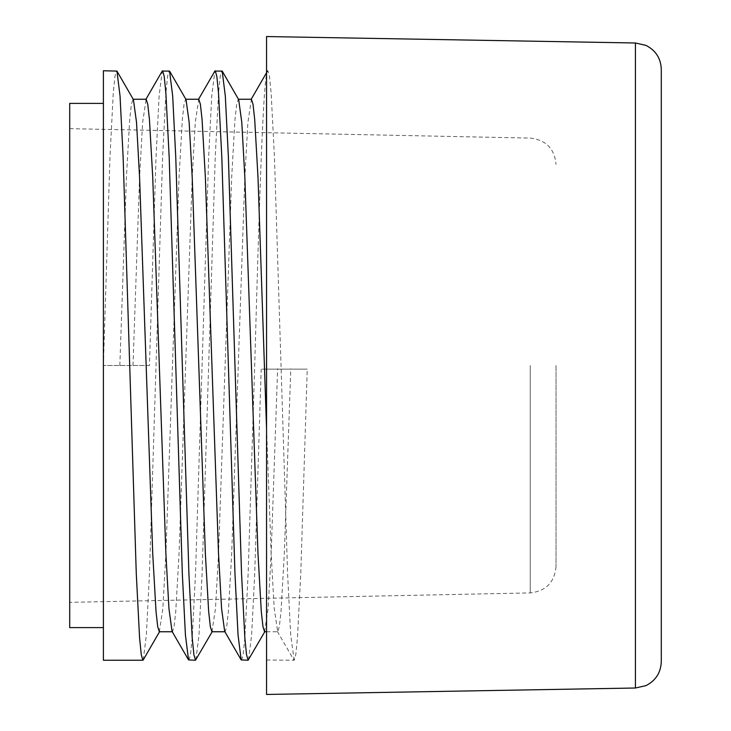 <?xml version="1.0" encoding="UTF-8"?>
<svg xmlns="http://www.w3.org/2000/svg" width="731" height="731" viewBox="0 0 731 731"><rect width="100%" height="100%" fill="white"/><g stroke="black" fill="none" stroke-linecap="round" stroke-linejoin="round"><path stroke-width="0.55" stroke-dasharray="3.65 2.74" d="M103.391 70.761L103.391 660.239M69.71 103.391L69.71 627.609M556.026 365.5L556.026 566.598L556.026 365.5M661.29 69.299L661.29 661.701M266.55 36.55L266.55 369.146L261.186 369.146L307.239 369.146L266.55 369.146L266.55 648.178M241.55 660.239L243.149 654.684L244.839 637.807L248.129 573.908L254.708 365.5C258.673 225.34 262.493 94.765 266.55 74.562L266.55 694.45M195.881 659.91L198.996 634.947L202.076 573.908L215.234 157.092L218.523 93.193L220.214 76.316L221.813 70.761M188.918 660.239L190.517 654.684L192.207 637.807L195.497 573.908L208.655 157.092L211.734 96.053L214.859 71.09M143.249 659.91L146.364 634.947L149.444 573.908L162.602 157.092L165.891 93.193L167.582 76.316L169.181 70.761M149.444 365.5L103.391 365.5L103.391 627.609L103.391 365.5L149.444 365.5L156.023 157.092L159.102 96.053L162.227 71.09M248.513 659.91L251.628 634.947L254.708 573.908L261.186 369.146M103.391 365.5L109.97 157.092L113.259 93.193L114.95 76.316L116.549 70.761M266.55 660.02L294.182 660.239L295.781 654.684L297.471 637.807L300.761 573.908L307.239 369.146M266.55 555.076L266.55 479.646M266.55 429.791L266.55 392.291M266.55 303.246L266.55 219.912M266.55 123.155L266.55 99.699M266.55 76.737L266.55 73.767M267.491 71.09L266.541 72.734L266.55 74.562L267.866 70.761L269.465 76.316L271.155 93.193L274.445 157.092L287.603 573.908L290.682 634.947L294.182 660.239M119.838 365.5L126.417 177.231L129.707 119.519L131.397 104.268L132.996 99.252L133.417 99.617M159.312 631.748L162.839 608.621L165.891 553.769L179.049 177.231L182.339 119.519L184.029 104.268L185.628 99.252L186.049 99.617M211.944 631.748L215.471 608.621L218.523 553.769L231.681 177.231L234.971 119.519L236.661 104.268L238.26 99.252L238.681 99.617M264.576 631.748L268.103 608.621L271.155 553.769L277.634 368.789M132.996 365.5L139.575 177.231L142.636 122.379L146.154 99.252M172.05 631.383L172.47 631.748L174.069 626.732L175.76 611.481L179.049 553.769L192.207 177.231L195.268 122.379L198.786 99.252M224.682 631.383L225.102 631.748L226.701 626.732L228.392 611.481L231.681 553.769L244.839 177.231L247.9 122.379L251.418 99.252M266.55 428.54L271.155 553.769L274.216 608.621L277.734 631.748L279.333 626.732L281.024 611.481L284.313 553.769L290.792 368.789M530.249 365.5L530.249 592.914L530.249 365.5M635.431 42.992L635.431 688.008M556.026 566.598C554.546 582.333 545.947 591.105 530.249 592.914L69.71 602.344M69.71 128.656L530.249 138.086C545.947 139.895 554.546 148.667 556.026 164.402M266.532 631.748L277.734 631.748M277.314 631.383L293.807 659.91M267.866 70.761L266.532 70.761"/><path stroke-width="1.1" d="M103.391 627.609L69.71 627.609L69.71 103.391L103.391 103.391M635.431 688.008L645.921 685.632C655.707 680.643 660.833 672.666 661.29 661.701L661.29 69.299C660.833 58.334 655.707 50.357 645.921 45.368L635.431 42.992L266.55 36.55L266.55 694.45L635.431 688.008L635.431 42.992M198.366 99.617L214.859 71.09L222.197 71.09L225.312 96.053L228.392 157.092L241.55 573.908L244.839 637.798L246.53 654.684L248.129 660.239L264.997 631.383M215.234 70.761L216.833 76.316L218.523 93.193L221.813 157.092L234.971 573.908L238.05 634.947L241.175 659.91L248.129 660.239M145.734 99.617L162.227 71.09L169.565 71.09L172.68 96.053L175.76 157.092L188.918 573.908L192.207 637.807L193.898 654.684L195.497 660.239L212.365 631.383M162.602 70.761L164.201 76.316L165.891 93.193L169.181 157.092L182.339 573.908L185.418 634.947L188.543 659.91L195.497 660.239M142.865 660.239L103.391 660.239L103.391 70.761L116.933 71.09L120.048 96.053L123.128 157.092L136.286 573.908L139.575 637.807L141.266 654.684L142.865 660.239L143.249 659.91L159.733 631.383M266.55 648.178L266.55 660.02M266.559 660.239L266.55 555.076M266.55 479.646L266.55 429.791M266.55 392.291L266.55 303.246M266.55 219.912L266.55 123.155M266.55 99.699L266.55 76.737M266.55 73.767L266.532 70.761L266.55 72.716L251.208 99.252M116.933 71.09L133.417 99.617L136.523 122.379L139.575 177.231L152.733 553.769L156.023 611.481L157.713 626.732L159.312 631.748L172.47 631.748M169.565 71.09L186.049 99.617L189.155 122.379L192.207 177.231L205.365 553.769L208.655 611.481L210.345 626.732L211.944 631.748L225.102 631.748M222.197 71.09L238.681 99.617L241.787 122.379L244.839 177.231L257.997 553.769L261.287 611.481L262.977 626.732L264.576 631.748L266.532 631.748M132.996 99.252L146.154 99.252L147.753 104.268L149.444 119.519L152.733 177.231L165.891 553.769L168.952 608.621L172.05 631.383L188.543 659.91M185.628 99.252L198.786 99.252L200.385 104.268L202.076 119.519L205.365 177.231L218.523 553.769L221.584 608.621L224.682 631.383L241.175 659.91M238.26 99.252L251.418 99.252L253.017 104.268L254.708 119.519L257.997 177.231L266.55 428.54"/></g></svg>
